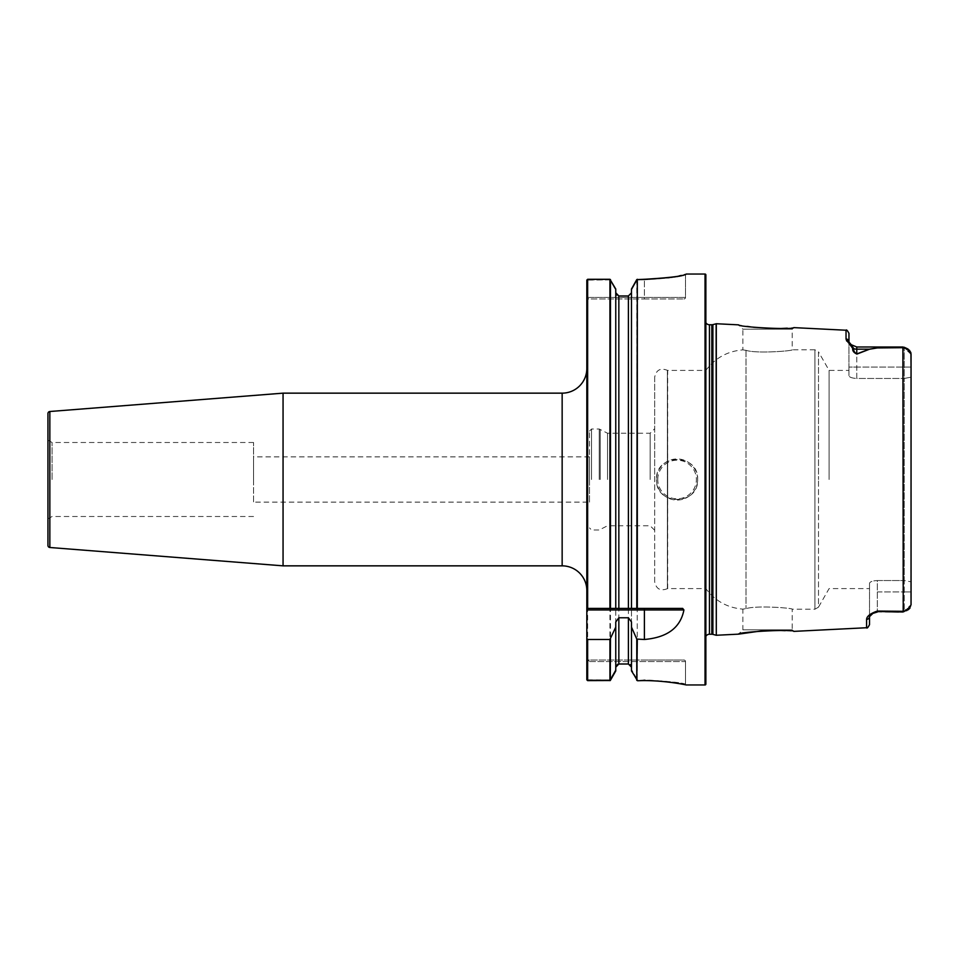 <?xml version="1.0" encoding="UTF-8"?>
<svg xmlns="http://www.w3.org/2000/svg" width="959" height="959" viewBox="0 0 959 959"><rect width="100%" height="100%" fill="white"/><g stroke="black" fill="none" stroke-linecap="round" stroke-linejoin="round"><path stroke-width="0.72" stroke-dasharray="4.79 3.6" d="M586.824 590.528L586.824 368.472L586.824 590.528M589.497 502.12L589.497 456.88L589.497 502.12L253.548 502.12L253.548 456.88L253.548 502.12M589.497 456.88L253.548 456.88M52.062 479.5L52.062 442.495L52.062 479.5M253.548 479.5L253.548 442.495L253.548 479.5M47.95 479.5L47.95 440.121L47.95 479.5M697.637 479.5A20.559 20.559 0 0 0 677.078 458.941A20.559 20.559 0 0 0 656.519 479.5C655.249 452.984 698.907 452.972 697.637 479.5C698.919 505.98 655.273 506.076 656.519 479.5A20.559 20.559 0 0 0 677.078 500.059A20.559 20.559 0 0 0 697.637 479.5A20.559 20.559 0 0 1 677.078 500.059A20.559 20.559 0 0 1 656.519 479.5M631.49 608.414L631.49 289.007L631.49 290.133L637.255 279.872L644.388 279.836C669.406 278.314 683.12 276.588 685.505 274.646L685.505 297.446L587.423 297.446L587.423 280.112L609.936 279.884L615.762 290.229L615.762 292.795L615.762 289.019L615.762 621.971M829.103 479.5L829.103 370.414L829.103 479.5M848.955 370.414L848.955 375.628L848.955 370.414L829.103 370.414L818.495 351.845L818.495 479.5L818.495 351.845L814.922 349.783L814.922 479.5L814.922 349.783L792.218 349.783C793.632 350.814 756.699 353.883 745.994 350.335L742.865 349.879L745.994 350.335C756.639 353.883 793.656 350.814 792.218 349.783L792.218 329.189L793.776 327.618L787.231 328.182M654.673 377.211L654.673 479.5L654.673 377.211C656.208 369.946 660.451 367.645 667.38 370.33L667.38 588.67L667.38 370.33L667.668 479.5L667.668 370.414L705.86 370.414L705.86 479.5L705.86 370.414C715.126 358.019 727.461 351.174 742.865 349.879L742.865 329.189L792.218 329.189L742.865 329.189L738.538 324.849L747.097 326.372M654.673 581.789L654.673 428.721L654.673 581.789C656.208 589.054 660.451 591.355 667.38 588.67L667.668 479.5L667.668 588.586L705.86 588.586L705.86 479.5L705.86 588.586C715.126 600.981 727.461 607.826 742.865 609.121L745.994 608.665L742.865 609.121L742.865 629.811L792.218 629.811L793.776 631.382L785.253 630.686M776.406 630.411L781.129 630.507M869.513 588.586L869.513 583.372L869.513 588.586L829.103 588.586L818.495 607.155L818.495 479.5L818.495 607.155L814.922 609.217L814.922 479.5L814.922 609.217L792.218 609.217C793.632 608.186 756.699 605.117 745.994 608.665C756.639 605.117 793.656 608.186 792.218 609.217L792.218 629.811L742.865 629.811L738.538 634.151M705.86 322.644A4.112 4.112 0 0 1 705.392 320.078L705.392 638.922A4.112 4.112 0 0 1 705.86 636.356M650.142 479.5L650.142 433.24L650.142 479.5M607.527 479.5L607.527 433.24L607.527 479.5M589.497 479.5L589.497 431.082L589.497 479.5M906.902 610.499L903.234 611.315L877.329 611.446L904.265 611.458L904.265 580.531L877.329 580.531L877.329 612.01L877.329 580.531C872.498 580.818 869.897 581.765 869.513 583.372C869.885 581.765 872.486 580.818 877.329 580.531L904.265 580.531L911.05 581.837L904.265 580.531L904.265 378.469L904.265 611.458L902.899 611.998L911.05 604.853L911.05 354.147L904.265 347.542L904.265 378.469L911.05 377.163L904.265 378.469L904.265 347.542L902.899 347.002L907.478 348.764M911.05 367.057L848.955 367.057L848.955 375.628L848.955 341.872L848.955 367.057L856.771 367.057L856.771 346.99L856.771 378.469L904.265 378.469L856.771 378.469C851.94 378.182 849.326 377.235 848.955 375.628C849.326 377.235 851.928 378.182 856.771 378.469L856.771 367.057L911.05 367.057L911.05 377.163M628.409 608.414L615.762 608.414L615.762 292.795L615.762 670.94L610.272 680.542L587.639 680.626L586.824 679.811L586.824 280.112L586.824 298.98L586.824 280.112L587.639 279.297L609.936 279.297L615.762 290.229L609.936 279.884L587.639 279.884L587.423 297.446L588.706 298.98L586.824 298.98L644.388 298.98L588.706 298.98L587.423 297.446L685.505 297.446L685.505 274.646C683.072 276.6 669.358 278.326 644.388 279.836L637.255 279.872L631.49 290.133L631.49 621.971M631.49 667.164L631.49 670.94L631.49 667.164M685.505 661.554L685.505 684.199L686.176 684.954C686.968 685.062 662.154 679.595 637.567 680.722L644.388 679.871C669.358 681.322 683.072 682.772 685.505 684.199L685.505 661.554A1.546 1.546 0 0 0 683.971 660.02L644.388 660.02L683.971 660.02A1.546 1.546 0 0 1 685.505 661.554L587.543 661.554L587.543 679.811L609.84 679.907L615.762 669.43L609.84 679.907L587.639 679.907L587.543 661.554L589.365 660.02L644.388 660.02L586.824 660.02L589.365 660.02L587.543 661.554L685.505 661.554A1.546 1.546 0 0 0 683.971 660.02M636.776 279.596L637.315 680.686L636.776 279.596L667.68 277.786M673.973 276.851L679.188 275.892M681.262 275.449L682.82 275.101M683.012 275.053L684.414 274.706M685.397 274.418L686.188 274.13M586.824 280.112L587.639 279.297L586.824 280.112L587.639 279.297L586.824 280.112L587.639 279.297L586.824 280.112L587.639 279.297L587.639 680.626L586.824 679.811M618.843 295.959L618.843 664L628.409 664L628.409 295.959L618.843 295.959L616.649 295.012M634.462 283.708L631.49 289.007L631.49 670.94L636.776 680.315M846.713 341.056L848.403 343.238M848.955 343.825L852.731 348.465C852.383 350.826 853.786 352.696 856.926 354.087L869.489 349.22L877.329 347.937L903.234 347.685L902.899 611.998L904.265 611.458L902.899 611.998M898.535 612.01L877.329 612.01L877.329 611.063C870.352 613.508 866.78 616.289 866.588 619.394L866.588 627.737M781.106 328.493L776.263 328.589M753.546 327.271L751.365 326.995M852.731 348.465A3.081 2.697 -7.8 0 1 853.762 348.644A7.816 6.965 0 0 0 856.771 349.184L856.771 346.99L898.535 346.99L877.329 347.554L869.345 349.184L856.771 353.931C854.421 352.48 853.426 350.718 853.762 348.644L848.955 341.872L848.955 333.312M910.93 605.98L911.05 354.147L902.899 347.002M904.193 611.686L911.05 604.853M911.05 581.837L911.05 591.943L904.265 591.943L911.05 591.943M908.712 349.567L909.336 350.131M910.822 606.424L910.594 607.023M908.221 609.792L907.118 610.415M47.95 413.557L47.95 545.443M283.061 393.154L283.061 565.846M705.86 684.127L705.86 274.873M705.86 642.29L705.86 316.71M846.03 330.232L846.03 338.971A3.081 2.901 0 0 1 848.955 341.872A3.081 2.901 180 0 0 848.955 341.824L851.28 344.737L856.771 346.99M869.513 583.372L869.513 616.589A3.081 2.913 180 0 0 869.513 616.481L869.513 583.372M869.513 624.657L869.513 616.481L872.894 613.388L877.329 611.063M877.329 612.01L872.894 613.388L869.513 616.481A3.081 2.913 0 0 1 866.588 619.394M685.505 684.199C683.108 682.892 669.406 681.513 644.388 680.063L637.819 680.638L631.49 669.43L637.723 680.47M610.272 680.542L609.84 679.907L610.272 680.542M644.388 298.98L683.971 298.98L644.388 298.98L644.388 279.836L644.388 298.98M610.475 279.596L610.475 680.315M586.86 608.414L610.475 608.414M636.776 608.414L682.664 608.414M856.926 354.087A3.081 1.271 -103.3 0 0 856.771 353.931L856.771 349.184L869.345 349.184A3.081 2.469 -133.2 0 1 869.489 349.22M683.971 298.98A1.546 1.546 0 0 0 685.505 297.446A1.546 1.546 0 0 1 683.971 298.98A1.546 1.546 0 0 0 685.505 297.446M562.154 393.154L562.154 565.846M657.754 479.5A19.324 19.324 0 0 1 677.078 460.176A19.324 19.324 0 0 1 696.402 479.5A19.324 19.324 0 0 1 677.078 498.824A19.324 19.324 0 0 1 657.754 479.5M685.505 274.646L686.212 274.094L685.505 274.646M745.994 350.335L745.994 479.5L745.994 350.335M712.897 324.622L712.897 634.379M711.83 324.765L711.83 634.235M709.456 324.765L709.456 634.235M600.226 479.5L600.226 429.272L600.226 479.5M599.243 479.5L599.243 429.021L599.243 479.5M591.547 479.5L591.547 429.021L591.547 479.5M705.045 274.046L705.045 684.954M609.936 279.297L609.936 680.626M877.329 591.943L904.265 591.943L877.329 591.943M716.301 323.734L716.301 635.266M49.844 547.493L49.844 411.507M745.994 479.5L745.994 608.665L745.994 479.5M716.145 323.758L716.145 635.242M587.639 679.907L587.639 680.626L587.639 679.907M253.548 442.495L52.062 442.495L47.95 440.121M705.344 320.654L705.344 638.346L705.344 320.654M589.497 431.082L591.547 429.021L599.243 429.021L607.527 433.24L650.142 433.24L654.673 428.721M904.049 347.182L906.543 348.345M654.673 530.279L650.142 525.76L607.527 525.76L599.243 529.979L591.547 529.979L589.497 527.918M851.34 344.796L848.955 341.872M850.621 344.077L851.292 344.749M253.548 516.505L52.062 516.505L47.95 518.879"/><path stroke-width="1.44" d="M49.844 547.493A2.062 2.062 0 0 1 47.95 545.443L47.95 413.557A2.062 2.062 0 0 1 49.844 411.507L49.844 547.493L283.061 565.846L562.154 565.846A24.67 24.67 0 0 1 586.824 590.528M562.154 565.846L562.154 393.154A24.67 24.67 0 0 0 586.824 368.472M866.588 619.394C866.78 616.289 870.352 613.508 877.329 611.063L872.894 613.388L869.513 616.601A3.081 2.913 180 0 1 866.588 619.394L866.588 627.737L793.776 631.382C794.112 628.972 738.082 631.861 738.538 634.151L716.301 635.266L716.301 323.734L738.538 324.849C738.166 327.151 794.184 330.016 793.776 327.618L846.03 330.232C846.425 329.405 847.396 330.435 848.955 333.312L848.955 341.824A3.081 2.901 180 0 0 846.03 338.971L846.713 341.056M738.538 634.151L760.895 630.986M761.218 630.962L776.406 630.411M781.129 630.507L785.253 630.686M716.301 323.734L712.897 324.622A4.112 4.112 0 0 1 711.83 324.765L709.456 324.765A4.112 4.112 0 0 1 705.86 322.644M716.301 635.266L716.145 323.758M705.86 636.356A4.112 4.112 0 0 1 709.456 634.235L711.83 634.235A4.112 4.112 0 0 1 712.897 634.379L716.145 635.242M587.639 639.485L587.639 680.626L586.824 679.811L587.639 680.626L610.272 680.542L615.762 670.94L615.762 627.126L609.936 639.485L587.639 639.485L586.824 638.418L586.824 608.414L682.664 608.414L683.923 609.948C680.482 627.666 667.308 637.507 644.388 639.485L636.776 639.09L631.49 627.126L631.49 670.94L637.747 680.758C662.189 679.655 686.86 685.05 686.176 684.954L705.045 684.954A0.827 0.827 0 0 0 705.86 684.127L705.86 274.873A0.827 0.827 0 0 0 705.045 274.046L686.212 274.046M562.154 393.154L283.061 393.154L283.061 565.846M49.844 411.507L283.061 393.154M877.329 611.063L903.234 611.315L906.89 610.511L911.05 604.853L911.05 354.147L906.89 348.489L903.234 347.685L877.329 347.937L869.489 349.22L856.926 354.087C853.786 352.696 852.383 350.826 852.731 348.465L846.03 338.971L846.03 330.232M685.505 274.646L686.212 274.094C683.779 276.036 669.838 277.774 644.388 279.297L636.776 279.596L631.49 289.007L631.49 608.414M587.639 680.626L586.824 679.811L586.824 638.418M586.824 608.414L586.824 280.112L587.639 279.297L586.824 280.112L587.639 279.297L587.639 608.414M610.475 279.596L610.475 608.414L615.762 608.414L615.762 289.019L609.936 279.297L587.639 279.297L586.824 280.112M631.49 627.126L631.49 621.971L628.409 617.776L618.843 617.776L615.762 621.971L615.762 627.126M617.656 664.251L615.762 667.164L618.843 664L628.409 664L631.49 667.164L630.219 664.611M616.649 295.012L615.762 292.795L618.843 295.959L628.409 295.959L631.49 292.795L628.409 295.959L628.409 608.414L636.776 608.414L637.315 279.297L637.315 608.414M637.567 680.722L636.776 680.315L636.776 639.09M667.68 277.786L673.973 276.851M679.188 275.892L681.262 275.449M684.414 274.706L685.397 274.418M610.475 639.09L610.272 680.542M634.462 283.708L637.315 279.297M637.315 639.485L636.776 680.315M869.489 349.22A3.081 2.469 46.8 0 0 869.345 349.184L856.771 349.184L856.771 346.99L851.28 344.737L853.762 348.644C853.426 350.73 854.433 352.492 856.771 353.931L869.345 349.184L877.329 347.937M856.771 346.99L902.899 347.002L877.329 347.697M902.899 347.002L904.265 347.542L902.899 347.002L904.265 347.542L902.899 347.002L904.265 347.542L902.899 347.002L903.234 611.315L902.899 611.998L877.329 611.446L898.535 612.01M904.265 611.458L902.899 611.998M787.231 328.182L781.106 328.493M776.263 328.589L753.546 327.271M751.365 326.995L747.097 326.372M910.93 353.02L911.05 367.057M911.05 377.163L911.05 581.837M911.05 591.943L911.05 604.853M907.478 348.764L908.209 349.208M909.336 350.131L910.822 352.576M910.067 607.994L908.221 609.792M869.513 616.589L869.513 624.657C868.003 627.57 867.032 628.601 866.588 627.737M869.501 616.625L872.894 613.388L877.329 612.01M852.731 348.465A3.081 2.697 172.2 0 1 853.762 348.644A7.816 6.965 0 0 0 856.771 349.184L856.771 353.931A3.081 1.271 76.7 0 1 856.926 354.087M712.897 634.379L712.897 324.622M711.83 634.235L711.83 324.765M709.456 634.235L709.456 324.765M705.045 684.954L705.045 274.046M609.936 680.626L609.936 639.485M609.936 608.414L609.936 279.297M618.843 664L618.843 617.776M618.843 608.414L618.843 295.959M628.409 664L628.409 617.776M644.388 639.485L644.388 609.948L586.824 609.948M683.923 609.948L644.388 609.948L644.388 608.414M904.157 347.242L906.89 348.489M851.292 344.749L849.218 342.351"/></g></svg>
